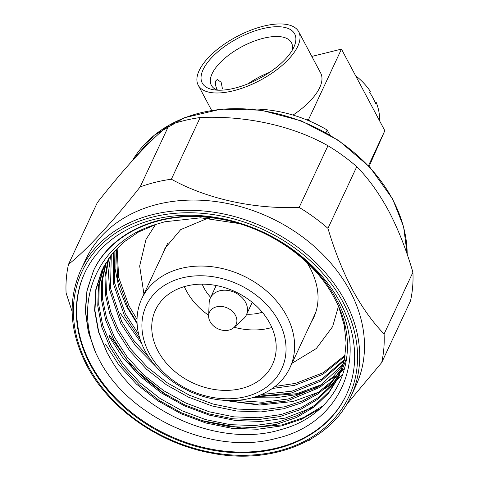 <?xml version="1.0" encoding="UTF-8"?>
<svg xmlns="http://www.w3.org/2000/svg" width="479" height="479" viewBox="0 0 479 479"><rect width="100%" height="100%" fill="white"/><g stroke="black" fill="none" stroke-linecap="round" stroke-linejoin="round"><path stroke-width="0.72" d="M292.094 50.475A45.355 19.747 -28 0 0 291.454 42.715A45.355 19.747 -28 0 0 252.84 41.649A45.355 19.747 -28 0 0 212.107 73.706A45.355 19.747 -28 0 0 211.365 85.304A45.355 19.747 -28 0 0 217.436 90.172C215.598 86.609 215.071 83.478 215.867 80.777L217.256 79.526L221.136 82.244L222.436 88.711M293.813 47.277A52.331 22.788 152 0 1 258.702 78.825A52.331 22.788 152 0 1 213.197 89.699A52.331 22.788 152 0 1 203.108 69.653A52.331 22.788 152 0 1 261.893 28.854A52.331 22.788 152 0 1 294.076 46.697A52.331 22.788 152 0 1 293.813 47.277M199.144 70.629A56.905 24.782 152 0 1 250.254 30.405A56.905 24.782 152 0 1 298.704 31.746A56.905 24.782 152 0 1 297.776 46.301A56.905 24.782 152 0 1 246.667 86.519A56.905 24.782 152 0 1 198.216 85.178A56.905 24.782 152 0 1 199.144 70.629M298.704 31.746L320.655 73.036A56.905 24.782 152 0 1 319.727 87.585A56.905 24.782 152 0 1 293.028 115.074M210.065 321.583A14.651 11.418 -155 0 0 233.884 327.558A14.651 11.418 -155 0 0 235.464 315.314A14.651 11.418 -155 0 0 219.813 306.392A14.651 11.418 -155 0 0 208.646 315.769A14.651 11.418 -155 0 0 210.065 321.583M208.646 315.769L209.155 302.926A19.884 15.496 25 0 1 210.299 298.142A19.884 15.496 25 0 1 227.315 290.352A19.884 15.496 25 0 1 245.553 302.309A19.884 15.496 25 0 1 246.338 314.978A19.884 15.496 25 0 1 243.404 318.924L233.884 327.558M202.21 284.149A43.014 33.512 -155 0 0 204 288.017A43.014 33.512 -155 0 0 210.682 297.327M246.715 314.164A43.014 33.512 -155 0 0 262.264 312.2M149.197 353.251A74.748 58.24 -155 0 0 245.565 396.684A74.748 58.24 -155 0 0 278.748 321.295A74.748 58.24 -155 0 0 182.385 277.862A74.748 58.24 -155 0 0 149.197 353.251M286.646 315.841A81.723 63.677 25 0 1 289.867 367.896A81.723 63.677 25 0 1 219.945 399.929A81.723 63.677 25 0 1 144.999 350.778A81.723 63.677 25 0 1 141.778 298.722A81.723 63.677 25 0 1 211.7 266.689A81.723 63.677 25 0 1 286.646 315.841M208.664 315.338A64.539 50.289 25 0 1 186.271 290.639A64.539 50.289 25 0 1 184.319 286.61M269.905 323.475A64.539 50.289 -155 0 0 210.718 284.658A64.539 50.289 -155 0 0 155.495 309.955A64.539 50.289 -155 0 0 158.04 351.071A64.539 50.289 -155 0 0 217.227 389.882A64.539 50.289 -155 0 0 272.449 364.585A64.539 50.289 -155 0 0 269.905 323.475M93.758 270.108C111.2 232.734 158.609 211.095 209.598 217.25C261.821 222.49 314.344 256.678 336.707 299.986C369.363 357.915 340.126 424.334 275.724 438.519C212.921 455.709 128.025 417.449 98.644 358.705L95.77 352.951C72.91 298.932 99.291 240.811 156.172 224.346L138.527 232.01L123.331 242.434L111.092 255.205L101.991 270.132L95.824 289.454L94.608 310.296L98.423 331.707L107.11 352.861L111.727 360.819C143.46 415.533 223.537 447.47 280.838 429.615C339.557 414.371 364.735 352.622 334.767 298.842C313.176 256.714 262.378 223.412 211.179 217.765C160.052 211.215 112.074 232.303 93.758 270.108L86.974 290.322L85.292 310.793L88.268 331.917L95.77 352.951L88.513 332.282L85.537 311.206L87.07 290.777L93.447 270.755M346.419 394.75A144.329 112.457 25 0 1 222.861 450.937A144.329 112.457 25 0 1 90.747 364.16A144.329 112.457 25 0 1 84.891 272.587M317.248 387.523L296.202 394.672L275.084 397.881L252.439 397.72M141.592 343.431L120.037 312.913M344.736 368.465L341.18 371.698M340.904 371.938L338.952 373.56M337.599 374.632L328.708 380.757M322.229 384.386L296.645 393.726L255.062 396.941M342.934 374.44L335.312 381.356M333.959 382.434L325.067 388.559M318.589 392.187L293.004 401.528L259.283 405.072L223.226 400.258M314.571 406.731L285.274 418.077L261.289 421.454L235.53 420.514L209.455 415.179L184.559 405.887L161.291 392.9L140.149 376.344L122.45 357.094L109.104 336.318M165.357 394.295L132.683 367.585L109.547 335.366M319.487 409.084L301.632 419.191L281.628 425.879L257.648 429.256L231.884 428.316L205.808 422.981L180.912 413.688L157.645 400.701L136.509 384.146L118.81 364.89L105.464 344.114M322.888 405.941L303.812 417.46L282.071 424.927L242.637 428.274L200.899 420.394M340.563 303.177A144.329 112.457 -155 0 0 208.209 216.376A144.329 112.457 -155 0 0 84.723 272.946A144.329 112.457 -155 0 0 90.411 364.884A144.329 112.457 -155 0 0 222.771 451.685A144.329 112.457 -155 0 0 346.251 395.109A144.329 112.457 -155 0 0 340.563 303.177M80.861 269.934L85.651 259.672A149.101 116.175 25 0 1 213.221 201.234A149.101 116.175 25 0 1 349.957 290.903A149.101 116.175 25 0 1 355.837 385.882L351.041 396.139C331.103 440.979 272.054 465.079 211.7 453.152C159.339 443.889 109.218 408.701 86.705 365.357C69.509 331.797 67.557 299.992 80.861 269.934A149.101 116.175 25 0 1 208.431 211.49A149.101 116.175 25 0 1 345.167 301.165A149.101 116.175 25 0 1 351.041 396.139M412.916 272.288L384.104 333.971C372.662 322.277 362.034 307.398 352.221 289.322C342.557 270.749 334.468 250.433 327.953 228.363L356.765 166.686C368.225 178.152 378.889 192.953 388.762 211.095C398.372 229.561 406.42 249.96 412.916 272.288A165.045 128.6 25 0 1 410.491 300.938L381.679 362.615L346.61 404.474M312.092 438.333L310.039 440.015A165.045 128.6 25 0 1 307.512 440.914M384.104 333.971A165.045 128.6 25 0 1 381.679 362.615M299.159 207.419C253.912 209.215 206.796 198.893 171.368 179.212L200.18 117.535C245.47 115.409 292.777 125.761 327.971 145.736L299.159 207.419A165.045 128.6 25 0 1 327.953 228.363M140.149 186.912C112.589 221.981 86.166 250.565 68.509 264.312L97.321 202.629C124.965 167.321 151.502 138.611 168.961 125.235L140.149 186.912A165.045 128.6 25 0 1 171.368 179.212M72.137 311.536L66.084 292.962A165.045 128.6 25 0 1 68.509 264.312M327.971 145.736A165.045 128.6 25 0 1 356.765 166.686M168.961 125.235A165.045 128.6 25 0 1 200.18 117.535M137.12 323.744L126.288 305.961L118.888 287.556L115.08 268.803L115.02 250.493M156.172 224.346L164.812 221.777L200.617 217.813L238.656 223.477M339.102 307.991L344.293 325.457L346.101 342.994L344.425 359.879L338.749 377.027L328.624 393.157L314.332 406.916L296.567 417.466L276.413 424.334L253.744 427.519L229.393 426.615L204.743 421.556L181.206 412.754L159.208 400.462L139.227 384.799L122.498 366.579L109.883 346.922L101.674 326.774L97.758 305.937L98.476 285.556L103.686 266.725M346.844 357.16L342.389 369.225L332.264 385.356L317.972 399.115L300.213 409.665L280.053 416.532L257.385 419.718L233.034 418.814L208.383 413.76L184.852 404.959L162.854 392.666L142.874 376.997L126.145 358.777L113.529 339.12L105.673 320.14L101.614 300.489L101.674 281.125L105.787 262.989M341.952 369.022L331.456 382.583L317.834 394.025L301.656 402.839L283.7 408.737L261.031 411.916L236.68 411.012L212.029 405.958L188.492 397.157L166.494 384.865L146.514 369.195L129.785 350.975L117.175 331.318L109.685 313.494L105.524 295.028L105.003 276.718L108.098 259.349M343.227 364.86L332.713 377.165L319.535 387.511L287.346 400.935L256.738 404.282L223.956 400.318M155.765 366.327L135.653 345.982L120.816 323.517L109.499 289.573L108.458 272.341L110.631 255.81M344.275 360.603L321.187 380.955L290.987 393.133L256.672 396.402M140.024 339.066L124.462 315.715L113.529 284.119L113.379 252.373M345.09 356.232L322.798 374.356L294.633 385.332L272.329 388.499M137.066 322.618L128.103 307.919L117.618 278.676L116.349 249.044M111.727 360.819L107.152 352.772L98.776 332.067L94.944 310.667L96.004 289.807L102.249 269.593M338.749 377.027L339.659 375.075L329.534 391.205L315.242 404.965L297.483 415.515L277.323 422.382L254.654 425.568L230.303 424.663L205.653 419.61L182.116 410.808L160.118 398.516L140.137 382.847L123.414 364.627L110.799 344.97L102.674 325.115L98.716 304.578L99.261 284.448L104.188 265.785M342.838 368.249L332.642 384.05L318.421 397.516L300.848 407.839L280.969 414.586L258.295 417.766L233.944 416.862L209.293 411.808L185.762 403.007L163.764 390.714L143.784 375.045L127.055 356.825L114.439 337.168L106.673 318.475L102.584 299.124L102.494 280.023L106.344 262.073M342.293 367.992L331.779 381.236L318.266 392.403L302.291 401.007L284.61 406.785L261.941 409.964L237.59 409.066L212.939 404.007L189.403 395.205L167.405 382.913L147.43 367.243L130.701 349.029L118.085 329.366L110.691 311.835L106.512 293.663L105.853 275.623L108.715 258.456M343.509 363.806L319.948 385.876L288.256 398.983L262.815 402.276L235.47 400.45M149.047 357.538L133.533 340.168L121.726 321.565L110.499 288.208L111.296 254.942M344.497 359.519L321.595 379.308L291.897 391.181L261.48 394.534M138.7 334.342L125.372 313.769L114.547 282.76L114.098 251.529M345.257 355.125L323.193 372.698L295.543 383.38L275.09 386.433M137.042 319.319L129.013 305.967L118.654 277.317L117.127 248.23M271.856 327.498A64.539 50.289 25 0 1 234.201 327.271M250.972 108.996A120.223 93.674 25 0 1 327.199 130.019L329.732 134.779M325.995 132.605L327.199 130.019M248.224 83.705A45.355 19.747 152 0 1 269.515 72.383M311.829 56.426L341.455 49.115L384.829 130.689L369.117 166.357M309.596 121.085L308.662 119.325L341.455 49.115M306.596 119.834L308.662 119.325M368.483 165.68L384.829 130.689M375.057 102.278A127.947 55.714 152 0 1 376.225 102.428A61.707 48.08 25 0 1 379.619 120.894M376.225 102.428L375.638 103.68A61.707 48.08 -155 0 0 369.74 92.591L370.327 91.333A61.707 48.08 25 0 0 355.574 75.67M407.192 254.409A149.101 116.175 -155 0 0 392.648 199.515A149.101 116.175 -155 0 0 169.075 125.193M87.783 365.531A147.358 114.816 -155 0 0 277.766 451.152A147.358 114.816 -155 0 0 343.192 302.53A147.358 114.816 -155 0 0 153.208 216.903A147.358 114.816 -155 0 0 87.783 365.531M168.859 125.312A149.101 116.175 -155 0 0 132.294 160.764L154.01 135.425L184.439 117.732L221.148 109.098L261.211 110.2L301.453 120.936L338.671 140.461L369.908 167.213L392.678 199.072L403.587 226.705L407.258 254.594M310.991 322.684L313.643 317.799C320.487 302.848 319.355 286.316 310.236 268.204L306.961 262.618M209.772 218.292L206.221 218.903L180.667 229.627L164.938 248.338L162.89 253.523M155.525 224.561L145.975 239.482L139.658 266.007L143.94 294.1M292.028 363.274L316.32 348.532L332.612 326.66L338.419 306.41M246.338 314.978L252.235 302.339M289.867 367.896L315.685 312.631M141.778 298.722L167.596 243.458M210.299 298.142L216.203 285.508M198.216 85.178L211.598 110.344"/></g></svg>

